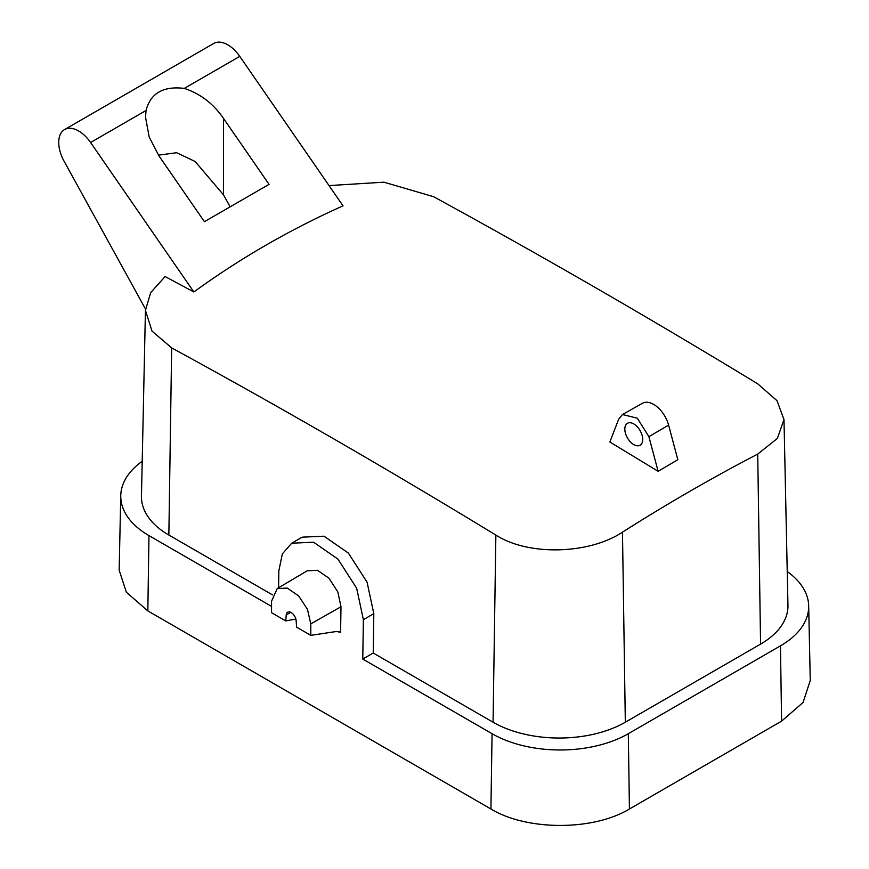 <?xml version="1.0" encoding="UTF-8"?>
<svg xmlns="http://www.w3.org/2000/svg" width="869" height="869" viewBox="0 0 869 869"><rect width="100%" height="100%" fill="white"/><g stroke="black" fill="none" stroke-linecap="round" stroke-linejoin="round"><path stroke-width="1.3" d="M90.593 142.505A28.123 16.239 -120 0 0 64.556 129.579L213.731 43.45A28.123 16.239 -120 0 1 239.768 56.376L184.304 88.399C163.296 85.857 150.543 93.222 146.046 110.482L90.593 142.505L193.852 291.973L165.121 276.548L150.695 292.603L145.438 310.385L141.462 496.188A93.526 53.997 0 0 0 168.858 535.043L272.486 594.874M64.556 129.579A28.123 16.239 -120 0 0 64.078 161.2L145.503 309.027M239.768 56.376L343.027 205.844C289.898 229.622 240.17 258.332 193.852 291.973M290.746 612.319L286.216 614.926A7.028 4.063 60 0 1 287.661 612.2A7.028 4.063 60 0 1 292.875 613.872A7.028 4.063 60 0 1 296.133 620.651L296.601 627.168L310.798 635.358L310.798 623.877L307.463 609.343L298.621 595.895L287.259 588.085L277.222 588.574L271.552 601.218L271.552 612.71L285.749 620.9L295.862 619.065M310.798 623.877L340.985 606.747L337.813 591.908L328.971 578.211L317.467 570.281L307.202 570.824L277.211 588.574M286.216 614.926L285.749 620.9M787.238 571.541A96.34 55.616 0 0 1 808.67 605.834A96.34 55.616 0 0 1 780.46 645.852L628.309 733.697A96.34 55.616 0 0 1 492.06 733.697L362.775 659.06L373.225 653.032L373.811 613.644L367.087 582.187L348.404 553.097L324.028 536.195L302.184 537.172L291.734 543.201L282.338 553.89L278.84 570.868L278.58 587.759M291.734 543.201L313.579 542.223L337.954 559.125L356.659 588.215L363.372 619.673L362.775 659.06M271.552 606.388L148.968 535.608L147.839 610.907L490.931 808.996C526.983 830.905 593.386 830.905 629.428 808.996L781.589 721.14L803.054 702.478L810.266 680.47L808.67 605.834M340.985 606.747L340.594 632.545L339.268 631.785M310.798 635.358L336.292 631.513L339.953 632.111M760.571 644.125A93.526 53.997 0 0 0 787.955 605.28L783.99 419.531L777.364 438.465L757.725 454.085C712.602 477.537 667.522 503.575 622.476 532.165L625.322 722.215L760.571 644.125L757.725 454.085M145.438 310.385L152.021 331.122L171.66 347.893C279.775 406.844 387.846 469.238 495.862 535.076L493.06 722.215A93.526 53.997 0 0 0 625.322 722.215M493.06 722.215L373.225 653.032M142.212 461.287A96.34 55.616 0 0 0 120.758 495.602A96.34 55.616 0 0 0 148.968 535.608M120.758 495.602L119.162 570.227L126.374 592.245L147.839 610.907M783.979 419.531L776.973 400.652L757.768 383.859C649.643 318.087 541.583 255.692 433.566 196.687L383.913 182.186L329.036 185.586M495.862 535.076C528.852 556.312 589.616 554.096 622.476 532.165M658.126 471.302L609.864 442.017L618.663 419.195L622.465 414.535L637.303 418.185L648.893 436.64L658.126 471.302L677.831 459.712L668.619 425.137A22.507 12.992 -120 0 0 642.484 403.259L622.465 414.535M633.773 444.602A12.655 7.31 -120 0 0 640.062 445.254A12.655 7.31 -120 0 0 642.05 435.13A12.655 7.31 -120 0 0 633.773 423.931A12.655 7.31 -120 0 0 627.407 423.333A12.655 7.31 -120 0 0 625.517 433.49A12.655 7.31 -120 0 0 633.773 444.602M184.304 88.399C200.359 93.711 213.448 103.737 223.55 118.488L269.064 184.358L204.421 221.682L158.908 155.812L149.175 136.987L145.525 117.261L146.046 110.482M230.122 206.844L223.55 194.917L195.134 161.504L176.646 152.716L158.462 155.16M492.06 733.697L490.931 808.996M363.372 619.673L373.811 613.644M628.309 733.697L629.428 808.996M780.46 645.852L781.589 721.14M171.66 347.893L168.858 535.043M668.619 425.137L648.893 436.64M223.55 194.917L223.55 118.488"/></g></svg>
